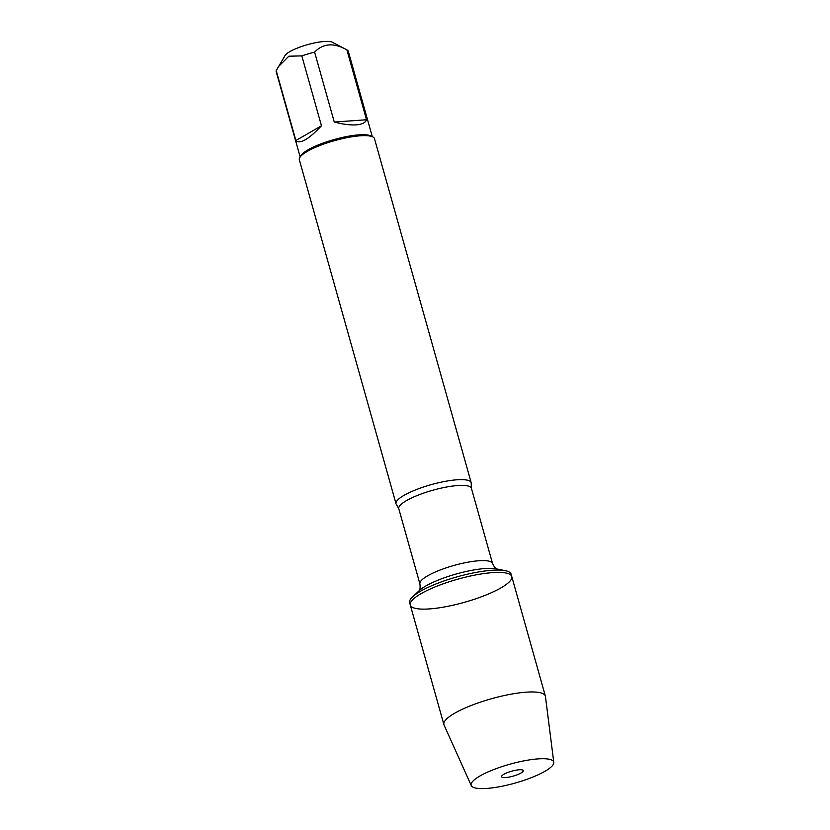 <?xml version="1.0" encoding="UTF-8"?>
<svg xmlns="http://www.w3.org/2000/svg" width="830" height="830" viewBox="0 0 830 830"><rect width="100%" height="100%" fill="white"/><g stroke="black" fill="none" stroke-linecap="round" stroke-linejoin="round"><path stroke-width="1.25" d="M511.093 574.163A52.695 12.035 164.3 0 0 505.397 570.687A52.695 12.035 164.3 0 0 457.112 576.84A52.695 12.035 164.3 0 0 412.686 596.739A52.695 12.035 164.3 0 0 409.636 602.684L410.29 605.029A52.695 12.035 -15.7 0 1 457.766 579.184A52.695 12.035 -15.7 0 1 511.757 576.508A52.695 12.035 -15.7 0 1 484.596 595.567A52.695 12.035 -15.7 0 1 429.432 608.919A52.695 12.035 -15.7 0 1 410.29 605.029A52.695 12.035 164.3 0 1 437.452 585.97A52.695 12.035 164.3 0 1 492.626 572.607A52.695 12.035 164.3 0 1 511.757 576.508L511.093 574.163M396.553 504.692A39.031 8.912 -15.7 0 1 396.035 503.789A39.031 8.912 -15.7 0 1 416.152 489.669A39.031 8.912 -15.7 0 1 457.008 479.782A39.031 8.912 -15.7 0 1 471.181 482.666A39.031 8.912 -15.7 0 1 471.212 483.703L471.419 488.331A37.724 8.611 164.3 0 0 432.772 490.25A37.724 8.611 164.3 0 0 398.784 508.749L396.553 504.692M471.181 482.666L374.486 138.672A39.031 8.912 164.3 0 0 372.867 136.95A39.031 8.912 164.3 0 0 334.5 140.654A39.031 8.912 164.3 0 0 299.827 157.482A39.031 8.912 164.3 0 0 299.339 159.785L396.035 503.789M300.159 156.922L276.214 71.743A37.464 8.559 -15.7 0 1 276.214 70.602L285.022 55.579A25.325 5.779 -15.7 0 1 324.271 41.5A25.325 5.779 -15.7 0 1 332.415 42.257L346.878 49.862A37.464 8.559 -15.7 0 1 348.351 51.47L372.296 136.649M295.864 140.509C300.055 144.347 308.584 139.44 321.469 125.797L295.864 140.509L276.214 70.602M321.469 125.797L301.819 55.89A37.464 8.559 -15.7 0 1 314.612 52.134C323.088 43.285 333.847 42.527 346.878 49.862L366.528 119.759L334.262 122.041C342.915 124.303 350.208 125.237 356.153 124.863C361.994 124.407 365.449 122.705 366.528 119.759M278.341 66.753L288.83 56.212L301.819 55.89M314.612 52.134L334.262 122.041M372.867 136.95L371.02 135.975A37.464 8.559 164.3 0 0 358.965 134.854A37.464 8.559 164.3 0 0 300.896 155.687L299.827 157.482M553.786 762.376L545.445 696.474A52.695 12.035 164.3 0 0 545.362 696.08A52.695 12.035 164.3 0 0 526.23 692.178A52.695 12.035 164.3 0 0 471.067 705.542A52.695 12.035 164.3 0 0 443.905 724.6A52.695 12.035 164.3 0 0 444.04 724.984L471.264 785.574A42.89 9.794 164.3 0 0 515.077 783.084A42.89 9.794 164.3 0 0 553.786 762.376A42.89 9.794 164.3 0 0 538.141 758.879A42.89 9.794 164.3 0 0 492.626 770.001A42.89 9.794 164.3 0 0 471.264 785.574M519.196 769.773A11.278 2.573 164.3 0 0 508.053 772.377A11.278 2.573 164.3 0 0 501.579 776.341A11.278 2.573 164.3 0 0 505.678 777.544A11.278 2.573 164.3 0 0 518.117 774.421A11.278 2.573 164.3 0 0 523.087 770.302A11.278 2.573 164.3 0 0 519.196 769.773M398.784 508.749L419.918 583.957A37.724 8.611 -15.7 0 1 453.906 565.458A37.724 8.611 -15.7 0 1 492.564 563.539C494.213 567.014 495.666 568.83 496.911 568.975M505.397 570.687L496.433 568.861A43.793 10.002 164.3 0 0 456.303 573.976A43.793 10.002 164.3 0 0 419.389 590.524L412.686 596.739M471.419 488.331L492.564 563.539M419.918 583.957C420.322 587.785 420.032 590.089 419.036 590.867M545.362 696.08L511.757 576.508M443.905 724.6L410.29 605.029"/></g></svg>
